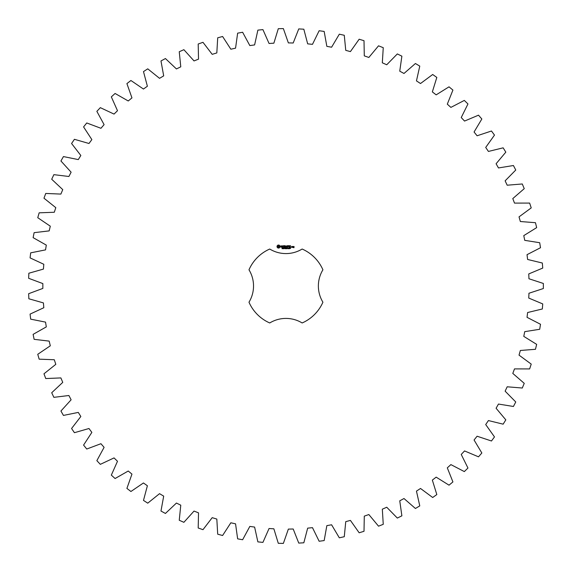 <?xml version="1.0" encoding="UTF-8"?>
<svg xmlns="http://www.w3.org/2000/svg" width="572" height="572" viewBox="0 0 572 572"><rect width="100%" height="100%" fill="white"/><g stroke="black" fill="none" stroke-linecap="round" stroke-linejoin="round"><path stroke-width="0.86" d="M543.35 288.538L543.35 283.462L528.95 278.75L528.764 273.924L542.735 268.082L542.335 263.02L527.606 259.466L527.034 254.669L540.504 247.733L539.696 242.721L524.738 240.347L523.78 235.614L536.658 227.627L535.456 222.701L520.356 221.521L519.026 216.874L531.224 207.893L529.636 203.074L514.493 203.103L512.798 198.577L524.245 188.653L522.279 183.977L507.185 185.206L505.133 180.831L515.758 170.027L513.427 165.522L498.477 167.946L496.088 163.749L505.82 152.138L503.138 147.833L488.424 151.437L485.707 147.44L494.487 135.092L491.47 131.009L477.091 135.771L474.066 132.003L481.838 119.005L478.507 115.172L464.55 121.064L461.239 117.546L467.953 103.968L464.328 100.415L450.886 107.393L447.304 104.154L452.917 90.083L449.02 86.83L436.171 94.852L432.346 91.906L436.822 77.434L432.682 74.503L420.513 83.526L416.459 80.888L419.769 66.109L415.415 63.513L403.996 73.473L399.749 71.171L401.88 56.17L397.326 53.932L386.736 64.765L382.325 62.806L383.254 47.683L378.535 45.817L368.847 57.457L364.285 55.856L364.014 40.712L359.159 39.218L350.421 51.594L345.753 50.357L344.272 35.285L339.325 34.184L331.596 47.211L326.841 46.353L324.174 31.439L319.147 30.738L312.484 44.337L307.672 43.858L303.825 29.208L298.763 28.907L293.2 42.993L288.367 42.9L283.369 28.6L278.292 28.7L273.866 43.186L269.047 43.479L262.927 29.615L257.879 30.123L254.612 44.916L249.828 45.588L242.628 32.261L237.637 33.162L235.557 48.17L230.845 49.213L222.608 36.501L217.703 37.802L216.824 52.924L212.205 54.34L202.981 42.321L198.198 44.008L198.52 59.152L194.03 60.932L183.884 49.685L179.25 51.745L180.773 66.817L176.441 68.947L165.43 58.544L160.975 60.961L163.692 75.861L159.545 78.335L147.74 68.833L143.486 71.6L147.383 86.243L143.443 89.032L130.924 80.502L126.905 83.598L131.953 97.883L128.242 100.979L115.086 93.472L111.325 96.875L117.496 110.711L114.042 114.093L100.329 107.65L96.854 111.347L104.097 124.646L100.929 128.292L86.751 122.966L83.576 126.92L91.856 139.604L88.982 143.493L74.424 139.303L71.571 143.5L80.838 155.491L78.285 159.588L63.442 156.578L60.932 160.982L71.114 172.201L68.897 176.491L53.861 174.66L51.709 179.258L62.756 189.625L60.882 194.08L45.746 193.45L43.972 198.205L55.806 207.665L54.29 212.255L39.153 212.827L37.759 217.71L50.307 226.197L49.163 230.888L34.12 232.668L33.119 237.645L46.303 245.109L45.538 249.878L30.681 252.845L30.073 257.886L43.808 264.278L43.422 269.09L28.85 273.23L28.65 278.299L42.85 283.583L42.85 288.417L28.65 293.701L28.85 298.77L43.422 302.91L43.808 307.722L30.073 314.114L30.681 319.155L45.538 322.122L46.303 326.891L33.119 334.355L34.12 339.332L49.163 341.112L50.307 345.803L37.759 354.29L39.153 359.173L54.29 359.745L55.806 364.335L43.972 373.795L45.746 378.55L60.882 377.92L62.756 382.375L51.709 392.742L53.861 397.34L68.897 395.509L71.114 399.799L60.932 411.018L63.442 415.422L78.285 412.412L80.838 416.509L71.571 428.499L74.424 432.697L88.982 428.507L91.856 432.396L83.576 445.08L86.751 449.034L100.929 443.708L104.097 447.354L96.854 460.653L100.329 464.35L114.042 457.907L117.496 461.289L111.325 475.125L115.086 478.528L128.242 471.021L131.953 474.116L126.905 488.402L130.924 491.498L143.443 482.968L147.383 485.757L143.486 500.4L147.74 503.167L159.545 493.665L163.692 496.138L160.975 511.039L165.43 513.456L176.441 503.053L180.773 505.183L179.25 520.255L183.884 522.315L194.03 511.068L198.52 512.848L198.198 527.992L202.981 529.679L212.205 517.66L216.824 519.076L217.703 534.198L222.608 535.499L230.845 522.787L235.557 523.83L237.637 538.838L242.628 539.739L249.828 526.412L254.612 527.084L257.879 541.877L262.927 542.385L269.047 528.521L273.866 528.814L278.292 543.3L283.369 543.4L288.367 529.1L293.2 529.007L298.763 543.093L303.825 542.792L307.672 528.142L312.484 527.663L319.147 541.262L324.174 540.561L326.841 525.647L331.596 524.789L339.325 537.816L344.272 536.715L345.753 521.643L350.421 520.406L359.159 532.782L364.014 531.288L364.285 516.144L368.847 514.543L378.535 526.183L383.254 524.317L382.325 509.194L386.736 507.235L397.326 518.068L401.88 515.83L399.749 500.829L403.996 498.527L415.415 508.487L419.769 505.891L416.459 491.112L420.513 488.474L432.682 497.497L436.822 494.565L432.346 480.094L436.171 477.148L449.02 485.17L452.917 481.917L447.304 467.846L450.886 464.607L464.328 471.585L467.953 468.032L461.239 454.454L464.55 450.936L478.507 456.828L481.838 452.995L474.066 439.997L477.091 436.229L491.47 440.991L494.487 436.908L485.707 424.56L488.424 420.563L503.138 424.167L505.82 419.862L496.088 408.251L498.477 404.054L513.427 406.477L515.758 401.973L505.133 391.169L507.185 386.794L522.279 388.023L524.245 383.347L512.798 373.423L514.493 368.897L529.636 368.926L531.224 364.107L519.026 355.126L520.356 350.479L535.456 349.299L536.658 344.373L523.78 336.386L524.738 331.653L539.696 329.279L540.504 324.267L527.034 317.331L527.606 312.534L542.335 308.98L542.735 303.918L528.764 298.076L528.95 293.25L543.35 288.538M269.741 249.035A40.362 40.362 0 0 0 248.984 269.798A31.145 31.145 0 0 1 248.984 302.202A40.362 40.362 0 0 0 269.741 322.965A31.145 31.145 0 0 1 302.152 322.965A40.362 40.362 0 0 0 322.915 302.202A31.145 31.145 0 0 1 322.915 269.798A40.362 40.362 0 0 0 302.152 249.035A31.145 31.145 0 0 1 269.741 249.035M277.971 245.081L277.062 245.996L277.062 247.118L277.971 248.026L279.093 248.026L280.008 247.118L280.008 245.996L279.093 245.081L277.971 245.081M282.554 248.377L281.982 248.691L282.489 248.527L282.075 247.991L282.554 248.377M283.269 248.069L282.768 248.741L282.768 247.941L283.269 248.069M284.041 247.941L284.041 248.741L283.533 248.026L283.433 248.741L283.433 247.941L283.941 248.591L284.041 247.941M285.421 248.341L285.128 248.756L284.706 248.341L285.128 247.926L284.899 248.577L285.421 248.341M280.852 245.924L280.852 246.432L281.946 246.818L280.938 247.226L282.139 247.197L282.139 246.682L281.045 246.296L282.053 245.896L280.852 245.924M282.404 245.881L282.883 245.881L282.983 247.426L283.076 245.881L283.655 245.781L282.404 245.881M284.005 245.688L283.912 247.333L284.978 247.426L284.105 247.24L284.105 246.654L284.885 246.553L284.105 246.46L284.105 245.881L285.078 245.781L284.005 245.688M286.429 247.941L286.322 248.741L286.036 248.076L285.757 248.741L285.542 247.941L285.821 248.605L286.093 247.941L286.265 248.613L286.429 247.941M287.301 247.941L287.301 248.741L287.194 248.348L286.686 248.741L286.686 247.941L287.301 247.941M288.467 248.026L288.259 248.756L288.045 248.026L288.467 248.026M289.232 248.648L288.688 248.741L289.089 248.148L288.71 247.976L289.232 248.648M289.904 248.112L289.439 248.741L289.818 248.398L289.446 248.005L289.904 248.112M290.612 248.362L290.097 248.563L290.29 247.962L290.612 248.362M286.815 245.731L286.207 246.754L285.421 245.781L285.521 247.426L285.621 246.139L286.207 247.04L286.801 246.132L286.994 247.326L286.815 245.731M288.46 245.688L287.394 245.781L287.494 247.426L287.587 246.654L288.367 246.553L287.587 246.46L287.587 245.881L288.46 245.688M288.953 245.688L288.953 247.426L288.953 245.688M290.533 245.688L289.468 245.781L289.568 247.426L290.633 247.333L289.661 247.24L289.661 246.654L290.44 246.553L289.661 246.46L289.661 245.881L290.533 245.688M292.285 247.333L292.285 246.553L291.62 246.46L291.52 247.333L292.285 247.333M292.557 246.46L292.557 247.426L293.214 246.675L292.557 246.46M293.407 246.46L293.879 247.504L293.314 247.605L293.979 247.697L294.072 246.553L293.407 246.46M278.535 245.781L279.315 246.553L278.535 247.333L277.756 246.553L278.535 245.781M288.388 248.584L288.174 248.033L288.388 248.584M291.713 246.654L292.092 247.24L291.713 246.654M293.507 246.654L293.879 246.932L293.507 246.654"/></g></svg>
